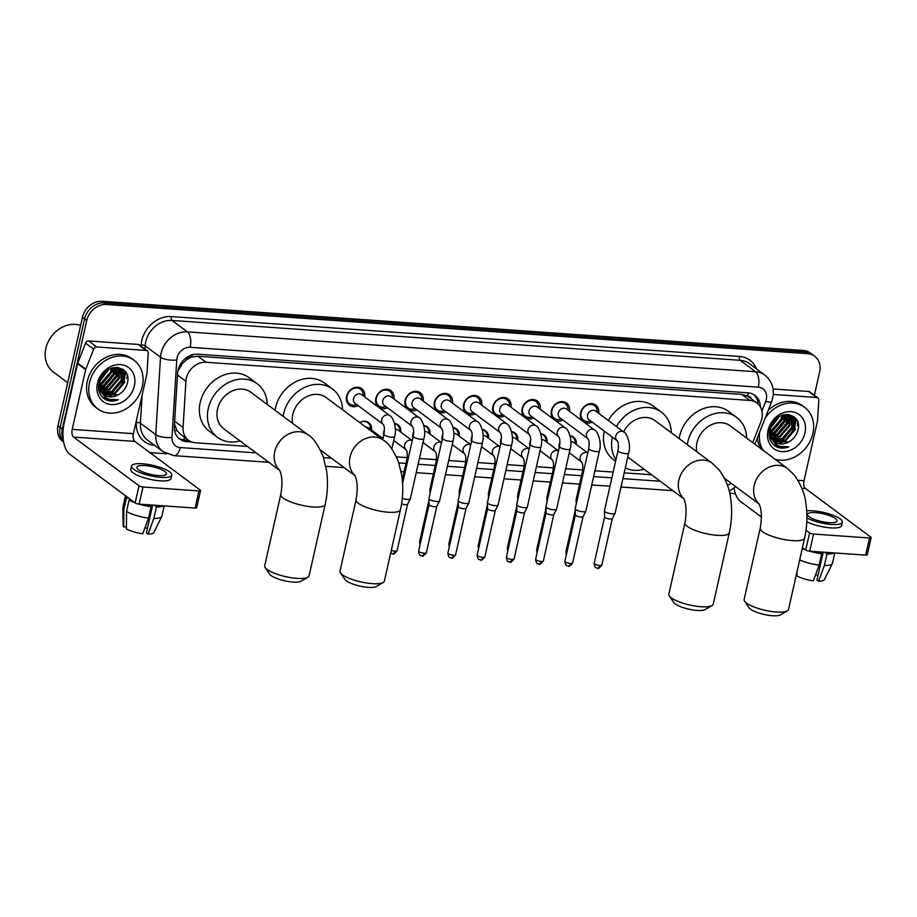 <?xml version="1.0" encoding="UTF-8"?>
<svg xmlns="http://www.w3.org/2000/svg" width="917" height="917" viewBox="0 0 917 917"><rect width="100%" height="100%" fill="white"/><g stroke="black" fill="none" stroke-linecap="round" stroke-linejoin="round"><path stroke-width="1.38" d="M394.264 440.859A9.709 8.081 -53.3 0 1 393.622 441.111M383.627 435.781A9.709 8.081 -53.3 0 1 383.719 431.896A9.709 8.081 -53.3 0 1 384.429 429.775M423.516 442.911A9.709 8.081 -53.3 0 1 422.875 443.163M412.879 437.833A9.709 8.081 -53.3 0 1 412.971 433.947A9.709 8.081 -53.3 0 1 413.682 431.827M452.769 444.963A9.709 8.081 -53.3 0 1 452.127 445.215M442.132 439.885A9.709 8.081 -53.3 0 1 442.223 435.999A9.709 8.081 -53.3 0 1 442.934 433.879M482.021 447.015A9.709 8.081 -53.3 0 1 481.379 447.267M471.384 441.937A9.709 8.081 -53.3 0 1 471.476 438.051A9.709 8.081 -53.3 0 1 472.186 435.93M511.273 449.066A9.709 8.081 -53.3 0 1 510.631 449.33M500.636 443.988A9.709 8.081 -53.3 0 1 500.728 440.103A9.709 8.081 -53.3 0 1 501.439 437.982M540.526 451.118A9.709 8.081 -53.3 0 1 539.884 451.382M529.888 446.04A9.709 8.081 -53.3 0 1 529.98 442.154A9.709 8.081 -53.3 0 1 530.691 440.034M569.778 453.17A9.709 8.081 -53.3 0 1 569.136 453.434M559.141 448.092A9.709 8.081 -53.3 0 1 559.232 444.206A9.709 8.081 -53.3 0 1 559.943 442.097M358.192 405.704A10.328 8.597 -53.3 0 1 349.434 405.245A10.328 8.597 -53.3 0 1 346.615 396.327A10.328 8.597 -53.3 0 1 361.768 388.682A10.328 8.597 -53.3 0 1 364.714 396.946M387.444 407.756A10.328 8.597 -53.3 0 1 378.687 407.297A10.328 8.597 -53.3 0 1 375.867 398.391A10.328 8.597 -53.3 0 1 391.02 390.734A10.328 8.597 -53.3 0 1 393.966 398.998M416.696 409.807A10.328 8.597 -53.3 0 1 407.939 409.349A10.328 8.597 -53.3 0 1 405.119 400.442A10.328 8.597 -53.3 0 1 420.273 392.785A10.328 8.597 -53.3 0 1 423.218 401.05M445.949 411.859A10.328 8.597 -53.3 0 1 437.191 411.401A10.328 8.597 -53.3 0 1 434.371 402.494A10.328 8.597 -53.3 0 1 449.525 394.837A10.328 8.597 -53.3 0 1 452.471 403.102M475.201 413.911A10.328 8.597 -53.3 0 1 466.444 413.452A10.328 8.597 -53.3 0 1 463.624 404.546A10.328 8.597 -53.3 0 1 478.777 396.901A10.328 8.597 -53.3 0 1 481.723 405.154M504.453 415.963A10.328 8.597 -53.3 0 1 495.696 415.504A10.328 8.597 -53.3 0 1 492.876 406.598A10.328 8.597 -53.3 0 1 508.029 398.952A10.328 8.597 -53.3 0 1 510.975 407.205M533.705 418.014A10.328 8.597 -53.3 0 1 524.948 417.556A10.328 8.597 -53.3 0 1 522.128 408.65A10.328 8.597 -53.3 0 1 537.282 401.004A10.328 8.597 -53.3 0 1 540.228 409.257M562.958 420.066A10.328 8.597 -53.3 0 1 554.2 419.608A10.328 8.597 -53.3 0 1 551.381 410.701A10.328 8.597 -53.3 0 1 566.534 403.056A10.328 8.597 -53.3 0 1 569.48 411.32M592.21 422.118A10.328 8.597 -53.3 0 1 583.453 421.671A10.328 8.597 -53.3 0 1 580.633 412.753A10.328 8.597 -53.3 0 1 595.786 405.108A10.328 8.597 -53.3 0 1 598.732 413.372M752.731 442.602L760.961 421.648A18.191 15.153 126.7 0 0 761.867 418.691A18.191 15.153 126.7 0 0 756.903 402.987A18.191 15.153 126.7 0 0 749.888 400.442L206.061 362.272A18.191 15.153 126.7 0 0 185.922 381.289L183.079 427.505A18.191 15.153 126.7 0 0 188.478 440.217A18.191 15.153 126.7 0 0 195.481 442.762L247.418 446.407M186.105 360.129A18.191 15.153 -53.3 0 1 192.031 357L191.756 356.988A6.064 5.055 126.7 0 0 186.105 360.129L182.437 363.545L177.841 371.19M751.355 398.849A6.064 5.055 126.7 0 0 747.527 395.984L747.252 395.972A18.191 15.153 -53.3 0 1 748.822 396.969L756.903 402.987M174.459 424.101L177.015 430.612L180.374 434.188L188.478 440.217M747.252 395.972L741.796 394.413L197.957 356.243L192.031 357M725.278 479.923A18.191 15.153 126.7 0 0 726.619 479.878M321.145 451.588L322.715 451.691M396.442 456.861L407.205 457.617M419.424 458.477L436.458 459.669M448.677 460.529L465.71 461.732M477.929 462.581L494.962 463.784M507.181 464.632L524.215 465.836M536.434 466.696L553.467 467.888M565.686 468.747L582.719 469.94M594.938 470.799L613.164 472.072M624.179 472.851L651.563 474.765M570.03 435.69A9.709 8.081 -53.3 0 1 573.469 437.019A9.709 8.081 -53.3 0 1 576.3 444.413M540.778 433.638A9.709 8.081 -53.3 0 1 544.217 434.967A9.709 8.081 -53.3 0 1 547.048 442.361M511.526 431.586A9.709 8.081 -53.3 0 1 514.964 432.916A9.709 8.081 -53.3 0 1 517.796 440.309M482.273 429.534A9.709 8.081 -53.3 0 1 485.712 430.864A9.709 8.081 -53.3 0 1 488.543 438.257M453.021 427.482A9.709 8.081 -53.3 0 1 456.46 428.812A9.709 8.081 -53.3 0 1 459.291 436.205M423.769 425.431A9.709 8.081 -53.3 0 1 427.219 426.76A9.709 8.081 -53.3 0 1 430.039 434.154M394.516 423.379A9.709 8.081 -53.3 0 1 397.967 424.709A9.709 8.081 -53.3 0 1 400.786 432.102M359.785 422.588A9.709 8.081 -53.3 0 1 368.714 422.657A9.709 8.081 -53.3 0 1 371.534 430.05M63.319 439.908A18.191 15.153 -53.3 0 1 62.299 429.041L86.76 320.514L84.605 318.91A18.191 15.153 -53.3 0 1 104.309 302.885L805.504 352.094A18.191 15.153 -53.3 0 1 812.519 354.638A18.191 15.153 -53.3 0 0 805.504 352.094L104.309 302.885A18.191 15.153 -53.3 0 0 84.605 318.91L60.144 427.437L84.605 318.91L82.45 317.305A18.191 15.153 -53.3 0 1 102.154 301.28L803.349 350.489A18.191 15.153 -53.3 0 1 810.364 353.034L814.663 356.243A18.191 15.153 -53.3 0 1 819.638 371.947L814.376 395.284M63.617 441.822A18.191 15.153 -53.3 0 1 60.144 427.437A18.191 15.153 -53.3 0 0 63.617 441.822M63.663 442.051L62.964 441.535A18.191 15.153 -53.3 0 1 57.989 425.832L82.45 317.305M760.365 406.884A18.191 15.153 126.7 0 0 754.92 395.365A18.191 15.153 126.7 0 0 747.917 392.82L197.728 354.214A18.191 15.153 126.7 0 0 177.6 373.23L174.322 426.382A18.191 15.153 126.7 0 0 179.721 439.094A18.191 15.153 126.7 0 0 186.736 441.639L191.779 441.994M753.808 394.619A18.191 15.153 -53.3 0 1 758.153 404.053M124.597 377.047A24.255 20.208 -53.3 0 1 113.078 393.874M111.266 395.021A24.255 20.208 -53.3 0 1 108.355 396.453M105.673 397.405A24.255 20.208 -53.3 0 1 103.667 397.886M795.177 424.113A24.255 20.208 -53.3 0 1 783.657 440.928M781.834 442.074A24.255 20.208 -53.3 0 1 778.934 443.519M776.252 444.47A24.255 20.208 -53.3 0 1 774.235 444.94M127.28 375.523A24.255 20.208 -53.3 0 1 126.798 378.446A24.255 20.208 -53.3 0 0 127.28 375.523M797.859 422.577A24.255 20.208 -53.3 0 1 797.377 425.499A24.255 20.208 -53.3 0 0 797.859 422.577M86.76 320.514A18.191 15.153 -53.3 0 1 106.464 304.49L807.659 353.698A18.191 15.153 -53.3 0 1 814.663 356.243M735.423 493.69L729.68 493.277M166.619 453.766L149.884 452.597M125.262 371.534A24.255 20.208 -53.3 0 1 124.93 375.397M795.841 418.599A24.255 20.208 -53.3 0 1 795.509 422.462M188.604 440.32L184.581 440.034A18.191 15.153 -53.3 0 1 178.689 438.234M773.283 394.448L816.738 397.497L808.668 391.479A3.038 2.522 -53.3 0 1 809.837 391.903L817.907 397.921A3.038 2.522 126.7 0 0 816.738 397.497M773.077 388.98L808.668 391.479M734.07 488.142A24.255 11.841 -86 0 0 740.306 501.29L761.419 517.016M871.15 537.649L867.287 554.785A3.038 0.791 -167.3 0 1 865.671 555.117L869.534 537.981A3.038 0.791 12.7 0 0 871.15 537.649A3.038 0.791 12.7 0 0 870.829 537.167L805.424 488.452A6.064 2.957 94 0 1 804.014 480.737L817.483 421.006A3.038 2.522 126.7 0 0 817.551 420.513L818.812 400.041A3.038 2.522 126.7 0 0 817.907 397.921M809.711 551.197A3.038 0.791 -167.3 0 1 805.722 550.005L809.585 532.869A3.038 0.791 12.7 0 0 813.562 534.061L809.711 551.197L865.671 555.117M802.467 547.575L805.722 550.005M813.562 534.061L869.534 537.981M809.585 532.869L806.02 530.209M828.979 522.644A15.165 3.955 12.7 0 0 837.038 520.971A15.165 3.955 12.7 0 0 830.355 515.95A15.165 3.955 12.7 0 0 815.511 512.626A15.165 3.955 12.7 0 0 807.453 514.299A15.165 3.955 12.7 0 0 814.136 519.32A15.165 3.955 12.7 0 0 828.979 522.644M823.237 552.137L816.967 579.968L818.617 581.195L824.394 565.491L826.974 554.063L825.885 553.249L826.091 552.343M817.953 575.589A12.127 3.164 12.7 0 0 815.649 574.569M812.875 551.415A17.583 4.585 12.7 0 0 820.6 552.882L821.689 553.696L819.122 565.113L813.345 580.828A15.772 4.115 12.7 0 1 796.988 575.956L797.011 571.761M820.807 551.965L820.6 552.882M806.8 521.762A20.621 5.376 12.7 0 0 830.619 527.883A20.621 5.376 12.7 0 0 841.588 525.601L842.356 522.174A20.621 5.376 12.7 0 0 833.266 515.343A20.621 5.376 12.7 0 0 813.092 510.826A20.621 5.376 12.7 0 0 806.696 510.884M806.903 517.99A20.621 5.376 12.7 0 0 831.398 524.455A20.621 5.376 12.7 0 0 842.356 522.174M802.26 548.469A20.014 5.215 12.7 0 0 805.435 549.787M809.619 551.186A20.014 5.215 12.7 0 0 821.689 553.696M799.681 559.897A20.014 5.215 12.7 0 0 819.122 565.113M825.885 553.249A17.583 4.585 12.7 0 0 830.859 552.676M826.974 554.063A20.014 5.215 12.7 0 0 834.115 552.905M824.394 565.491A20.014 5.215 12.7 0 0 832.395 563.474A20.014 5.215 12.7 0 0 832.498 563.164L834.802 552.951M818.617 581.195A15.772 4.115 12.7 0 0 824.406 579.613L832.395 563.474M765.214 417.992A30.33 25.263 -53.3 0 1 804.599 407.32A30.33 25.263 -53.3 0 1 812.886 433.489A30.33 25.263 -53.3 0 1 775.197 459.337M768.251 410.254A30.33 25.263 -53.3 0 1 802.444 405.715L804.599 407.32M776.596 446.9C780.424 448.573 784.505 448.528 788.849 446.797C780.035 448.275 774.097 444.963 771.059 436.859A15.165 12.632 -53.3 0 0 774.739 441.799A15.165 12.632 -53.3 0 0 788.631 441.925C793.228 439.438 796.277 435.735 797.779 430.795C803.922 410.587 773.146 409.016 769.523 429.385C768.022 437.443 770.383 443.278 776.596 446.9M804.966 432.939A21.229 17.675 -53.3 0 1 781.983 451.634A21.229 17.675 -53.3 0 1 768.01 430.337A21.229 17.675 -53.3 0 1 790.993 411.653A21.229 17.675 -53.3 0 1 804.966 432.939M773.295 440.504L784.883 440.435L794.718 428.869L791.371 416.387M769.248 436.618L772.274 439.954M773.581 440.802L785.56 440.939L795.394 429.362L792.024 416.868L781.765 415.241L781.261 418.84L771.426 430.417L770.051 430.956M772.24 439.163L782.19 438.429L792.024 426.863L789.892 415.561M772.492 439.518L782.866 438.934L792.701 427.368L790.282 415.745M771.369 437.592L779.507 436.423L789.342 424.858L788.23 414.977M771.564 438.017L780.172 436.928L790.007 425.362L788.666 415.103M786.522 415.149L785.972 420.422L774.108 434.566L770.658 435.758L776.814 434.417L786.648 422.852L786.362 414.679M770.819 436.251L777.478 434.922L787.313 423.356L786.855 414.725M769.008 433.73L769.604 433.672M770.188 433.592L774.12 432.423L783.955 420.846L784.241 414.725M770.28 434.177L774.796 432.916L784.631 421.35L784.803 414.679M770.039 431.678L772.103 430.91L781.937 419.344L782.419 415.057M770.589 427.437L778.579 416.788M770.349 428.445L779.484 416.272M772.79 422.37L774.349 420.307M791.715 416.627L786.946 414.335M773.719 421.029L770.337 428.514L771.059 436.859M789.606 415.241L788.838 414.507M789.984 415.435L788.872 414.518M769.42 429.844L771.724 438.83M774.51 441.616L788.631 441.925M763.185 450.396A30.33 25.263 -53.3 0 1 759.643 432.159M761.03 448.791A30.33 25.263 -53.3 0 1 757.327 438.062M794.443 426.68A27.292 22.73 -53.3 0 1 784.012 440.676M770.12 433.099L771.415 432.56L783.278 418.416L783.829 414.771M773.34 437.764L776.791 436.572L788.666 422.428L789.216 417.143M778.716 441.776L782.178 440.584L794.042 426.439L794.603 421.155M794.489 419.837L793.663 416.501M770.097 432.732L782.946 418.163L783.473 414.828M770.567 435.449L773.765 434.314L785.64 420.169L786.178 414.667M772.125 437.696L776.458 436.32L788.322 422.175L788.826 416.135M777.513 441.707L781.846 440.332L793.709 426.187L794.214 420.146M794.099 419.172L793.343 416.272M775.392 446.212L788.849 446.797M787.336 610.871L780.447 614.883A16.678 4.344 -167.3 0 1 772.435 615.72A16.678 4.344 -167.3 0 1 749.109 607.822L744.604 601.243A22.742 5.926 12.7 0 0 776.412 612.017A22.742 5.926 12.7 0 0 787.336 610.871A22.742 5.926 12.7 0 0 788.505 609.496L804.599 538.096A22.742 5.926 -167.3 0 1 792.506 540.617A22.742 5.926 -167.3 0 1 770.246 535.631A22.742 5.926 -167.3 0 1 760.227 528.1L744.134 599.5A22.742 5.926 12.7 0 0 744.604 601.243M759.138 503.995A22.742 18.948 126.7 0 1 754.187 485.402A22.742 18.948 126.7 0 1 778.808 465.377A22.742 18.948 126.7 0 1 787.565 468.553L730.345 425.935A22.742 18.948 126.7 0 0 696.954 442.785A22.742 18.948 126.7 0 0 696.714 451.691M687.246 444.63A33.356 27.785 -53.3 0 1 687.716 442.143A33.356 27.785 -53.3 0 1 736.683 417.43A33.356 27.785 -53.3 0 1 746.644 438.074M679.176 438.624A33.356 27.785 -53.3 0 1 679.646 436.125A33.356 27.785 -53.3 0 1 728.602 411.412L736.683 417.43M712.039 605.587L705.15 609.599A16.678 4.344 -167.3 0 1 697.138 610.435A16.678 4.344 -167.3 0 1 673.812 602.538L669.307 595.958A22.742 5.926 12.7 0 0 701.115 606.733A22.742 5.926 12.7 0 0 712.039 605.587A22.742 5.926 12.7 0 0 713.208 604.211L729.302 532.811A22.742 5.926 -167.3 0 1 717.209 535.333A22.742 5.926 -167.3 0 1 694.96 530.347A22.742 5.926 -167.3 0 1 684.93 522.816L668.837 594.216A22.742 5.926 12.7 0 0 669.307 595.958M683.853 498.71A22.742 18.948 126.7 0 1 678.889 480.118A22.742 18.948 126.7 0 1 703.522 460.093A22.742 18.948 126.7 0 1 712.28 463.268L655.047 420.651A22.742 18.948 126.7 0 0 623.629 431.918M616.419 426.543A33.356 27.785 -53.3 0 1 661.386 412.146A33.356 27.785 -53.3 0 1 671.347 432.79M608.338 420.525A33.356 27.785 -53.3 0 1 653.317 406.128L661.386 412.146M627.744 457.033A22.742 18.948 126.7 0 0 627.881 457.136L683.933 498.882M644.181 469.275A33.356 27.785 -53.3 0 1 625.291 467.922M615.949 459.715A33.356 27.785 -53.3 0 1 612.361 437.134M615.616 461.228L613.462 459.635A33.356 27.785 -53.3 0 1 604.28 431.116M383.191 582.513L376.302 586.525A16.678 4.344 -167.3 0 1 368.29 587.361A16.678 4.344 -167.3 0 1 344.964 579.464L340.459 572.884A22.742 5.926 12.7 0 0 372.279 583.648A22.742 5.926 12.7 0 0 383.191 582.513A22.742 5.926 12.7 0 0 384.361 581.137L400.454 509.737A22.742 5.926 -167.3 0 1 388.361 512.248A22.742 5.926 -167.3 0 1 366.112 507.261A22.742 5.926 -167.3 0 1 356.083 499.731L339.989 571.131A22.742 5.926 12.7 0 0 340.459 572.884M355.005 475.636A22.742 18.948 126.7 0 1 350.042 457.044A22.742 18.948 126.7 0 1 374.675 437.019A22.742 18.948 126.7 0 1 383.432 440.194L326.2 397.577A22.742 18.948 126.7 0 0 292.81 414.427A22.742 18.948 126.7 0 0 292.58 423.322M283.101 416.272A33.356 27.785 -53.3 0 1 283.571 413.773A33.356 27.785 -53.3 0 1 332.539 389.06A33.356 27.785 -53.3 0 1 342.5 409.716M275.031 410.254A33.356 27.785 -53.3 0 1 275.501 407.767A33.356 27.785 -53.3 0 1 324.469 383.042L332.539 389.06M307.894 577.229L301.005 581.24A16.678 4.344 -167.3 0 1 293.004 582.077A16.678 4.344 -167.3 0 1 269.678 574.18L265.173 567.6A22.742 5.926 12.7 0 0 296.982 578.363A22.742 5.926 12.7 0 0 307.894 577.229A22.742 5.926 12.7 0 0 309.075 575.853L325.157 504.453A22.742 5.926 -167.3 0 1 313.064 506.963A22.742 5.926 -167.3 0 1 290.815 501.977A22.742 5.926 -167.3 0 1 280.785 494.446L264.692 565.846A22.742 5.926 12.7 0 0 265.173 567.6M279.708 470.352A22.742 18.948 126.7 0 1 274.745 451.76A22.742 18.948 126.7 0 1 299.378 431.735A22.742 18.948 126.7 0 1 308.135 434.91L250.903 392.293A22.742 18.948 126.7 0 0 217.524 409.142A22.742 18.948 126.7 0 0 223.737 428.766L279.788 470.513M240.036 440.917A33.356 27.785 -53.3 0 1 217.398 437.283A33.356 27.785 -53.3 0 1 208.285 408.489A33.356 27.785 -53.3 0 1 257.241 383.776A33.356 27.785 -53.3 0 1 267.202 404.431M217.398 437.283L209.317 431.265A33.356 27.785 -53.3 0 1 200.204 402.483A33.356 27.785 -53.3 0 1 249.172 377.77L257.241 383.776M597.219 412.249L597.231 411.584A9.101 7.577 126.7 0 0 594.514 405.692A9.101 7.577 126.7 0 0 581.16 412.432A9.101 7.577 126.7 0 0 583.648 420.284A9.101 7.577 126.7 0 0 590.067 421.201L590.697 421.006M595.569 411.011A5.456 4.551 126.7 0 0 587.556 415.057A5.456 4.551 126.7 0 0 589.046 419.768L617.187 440.733A5.456 4.551 126.7 0 1 615.766 436.068A5.456 4.551 126.7 0 1 621.371 431.254A5.456 4.551 126.7 0 1 623.778 432.022L595.569 411.011M618.001 450.637A5.456 1.421 -167.3 0 0 625.44 453.617A5.456 1.421 -167.3 0 0 625.749 453.64A5.456 1.421 -167.3 0 0 628.649 453.032L615.078 513.233A5.456 1.421 -167.3 0 1 615.055 513.325A5.456 1.421 -167.3 0 1 612.178 513.841A5.456 1.421 -167.3 0 1 605.002 511.709A5.456 1.421 -167.3 0 1 604.429 510.929A5.456 1.421 -167.3 0 1 604.429 510.838L618.001 450.637C619.17 441.627 617.382 441.902 617.164 440.699L617.256 440.779M612.315 518.621A3.943 1.032 -167.3 0 1 612.292 518.678A3.943 1.032 -167.3 0 1 610.218 519.056A3.943 1.032 -167.3 0 1 605.037 517.509A3.943 1.032 -167.3 0 1 604.624 516.947A3.943 1.032 -167.3 0 1 604.624 516.879M567.967 410.197L567.978 409.532A9.101 7.577 126.7 0 0 565.262 403.64A9.101 7.577 126.7 0 0 551.908 410.38A9.101 7.577 126.7 0 0 554.395 418.232A9.101 7.577 126.7 0 0 560.814 419.138L561.445 418.943M594.525 429.97A5.456 4.551 126.7 0 0 592.118 429.19A5.456 4.551 126.7 0 0 586.513 434.016A5.456 4.551 126.7 0 0 587.935 438.67C588.129 439.851 589.918 439.575 588.748 448.585A5.456 1.421 -167.3 0 0 596.188 451.565A5.456 1.421 -167.3 0 0 596.497 451.588A5.456 1.421 -167.3 0 0 599.397 450.981C602.205 441.742 597.059 430.302 594.525 429.97L566.316 408.959A5.456 4.551 126.7 0 0 558.304 413.005A5.456 4.551 126.7 0 0 559.794 417.716L588.003 438.727M599.397 450.981L585.825 511.182A5.456 1.421 -167.3 0 1 585.803 511.273A5.456 1.421 -167.3 0 1 582.925 511.789A5.456 1.421 -167.3 0 1 575.75 509.646A5.456 1.421 -167.3 0 1 575.177 508.878A5.456 1.421 -167.3 0 1 575.177 508.786L588.748 448.585M583.063 516.558A3.943 1.032 -167.3 0 1 583.04 516.626A3.943 1.032 -167.3 0 1 580.965 517.005A3.943 1.032 -167.3 0 1 575.784 515.457A3.943 1.032 -167.3 0 1 575.372 514.895A3.943 1.032 -167.3 0 1 575.372 514.827L564.895 561.33C565.709 567.348 567.325 565.25 568.46 566.121A3.943 1.926 -86 0 0 570.489 563.496A3.943 1.032 -167.3 0 1 566.637 562.625A3.943 1.032 -167.3 0 1 564.895 561.33M538.715 408.145L538.726 407.48A9.101 7.577 126.7 0 0 536.009 401.589A9.101 7.577 126.7 0 0 522.656 408.329A9.101 7.577 126.7 0 0 525.143 416.18A9.101 7.577 126.7 0 0 531.562 417.086L532.192 416.891M565.273 427.918A5.456 4.551 126.7 0 0 562.866 427.139A5.456 4.551 126.7 0 0 557.261 431.964A5.456 4.551 126.7 0 0 558.682 436.618C558.877 437.799 560.665 437.524 559.496 446.533A5.456 1.421 -167.3 0 0 566.935 449.502A5.456 1.421 -167.3 0 0 567.245 449.536A5.456 1.421 -167.3 0 0 570.145 448.929C572.953 439.69 567.806 428.239 565.273 427.918L537.064 406.907A5.456 4.551 126.7 0 0 529.052 410.954A5.456 4.551 126.7 0 0 530.542 415.665L558.751 436.675M570.145 448.929L556.573 509.13A5.456 1.421 -167.3 0 1 556.55 509.222A5.456 1.421 -167.3 0 1 553.673 509.737A5.456 1.421 -167.3 0 1 546.498 507.594A5.456 1.421 -167.3 0 1 545.924 506.826A5.456 1.421 -167.3 0 1 545.924 506.734L559.496 446.533M553.811 514.506A3.943 1.032 -167.3 0 1 553.788 514.575A3.943 1.032 -167.3 0 1 551.713 514.941A3.943 1.032 -167.3 0 1 546.532 513.405A3.943 1.032 -167.3 0 1 546.119 512.844A3.943 1.032 -167.3 0 1 546.119 512.775M509.462 406.082L509.474 405.429A9.101 7.577 126.7 0 0 506.757 399.525A9.101 7.577 126.7 0 0 493.403 406.265A9.101 7.577 126.7 0 0 495.891 414.129A9.101 7.577 126.7 0 0 502.321 415.034L502.94 414.839M507.812 404.856A5.456 4.551 126.7 0 0 499.799 408.902A5.456 4.551 126.7 0 0 501.29 413.613L529.43 434.566A5.456 4.551 126.7 0 1 528.009 429.913A5.456 4.551 126.7 0 1 533.614 425.087A5.456 4.551 126.7 0 1 536.021 425.866L507.812 404.856M530.244 444.47A5.456 1.421 -167.3 0 0 537.694 447.45A5.456 1.421 -167.3 0 0 537.992 447.485A5.456 1.421 -167.3 0 0 540.892 446.877L527.332 507.078A5.456 1.421 -167.3 0 1 527.298 507.17A5.456 1.421 -167.3 0 1 524.421 507.686A5.456 1.421 -167.3 0 1 517.245 505.542A5.456 1.421 -167.3 0 1 516.672 504.774A5.456 1.421 -167.3 0 1 516.672 504.682L530.244 444.47C531.413 435.472 529.625 435.747 529.407 434.543L529.499 434.624M524.558 512.454A3.943 1.032 -167.3 0 1 524.535 512.523A3.943 1.032 -167.3 0 1 522.461 512.89A3.943 1.032 -167.3 0 1 517.28 511.354A3.943 1.032 -167.3 0 1 516.867 510.792A3.943 1.032 -167.3 0 1 516.867 510.723M480.21 404.03L480.221 403.377A9.101 7.577 126.7 0 0 477.505 397.474A9.101 7.577 126.7 0 0 464.151 404.214A9.101 7.577 126.7 0 0 466.638 412.065A9.101 7.577 126.7 0 0 473.069 412.982L473.688 412.788M478.559 402.804A5.456 4.551 126.7 0 0 470.547 406.85A5.456 4.551 126.7 0 0 472.037 411.561L500.178 432.515A5.456 4.551 126.7 0 1 498.756 427.861A5.456 4.551 126.7 0 1 504.361 423.035A5.456 4.551 126.7 0 1 506.769 423.814L478.559 402.804M500.991 442.418A5.456 1.421 -167.3 0 0 508.442 445.398A5.456 1.421 -167.3 0 0 508.74 445.421A5.456 1.421 -167.3 0 0 511.64 444.825L498.08 505.026A5.456 1.421 -167.3 0 1 498.046 505.118A5.456 1.421 -167.3 0 1 495.169 505.634A5.456 1.421 -167.3 0 1 487.993 503.49A5.456 1.421 -167.3 0 1 487.42 502.722A5.456 1.421 -167.3 0 1 487.42 502.631L500.991 442.418C502.161 433.42 500.373 433.695 500.166 432.492L500.246 432.572M480.153 559.748A3.943 1.926 -86 0 0 480.703 559.966A3.943 1.926 -86 0 0 482.732 557.341A3.943 1.032 -167.3 0 0 484.829 556.906L495.306 510.437A3.943 1.032 -167.3 0 1 495.283 510.471A3.943 1.032 -167.3 0 1 493.208 510.838A3.943 1.032 -167.3 0 1 488.027 509.302A3.943 1.032 -167.3 0 1 487.615 508.74A3.943 1.032 -167.3 0 1 487.615 508.671M450.958 401.978L450.969 401.325A9.101 7.577 126.7 0 0 448.253 395.422A9.101 7.577 126.7 0 0 434.899 402.162A9.101 7.577 126.7 0 0 437.386 410.014A9.101 7.577 126.7 0 0 443.817 410.931L444.436 410.736M449.307 400.752A5.456 4.551 126.7 0 0 441.295 404.798A5.456 4.551 126.7 0 0 442.785 409.509L470.925 430.463A5.456 4.551 126.7 0 1 469.504 425.797A5.456 4.551 126.7 0 1 475.109 420.983A5.456 4.551 126.7 0 1 477.516 421.763L449.307 400.752M471.739 440.366A5.456 1.421 -167.3 0 0 479.19 443.347A5.456 1.421 -167.3 0 0 479.488 443.37A5.456 1.421 -167.3 0 0 482.388 442.773L468.828 502.975A5.456 1.421 -167.3 0 1 468.793 503.066A5.456 1.421 -167.3 0 1 465.916 503.582A5.456 1.421 -167.3 0 1 458.741 501.439A5.456 1.421 -167.3 0 1 458.168 500.671A5.456 1.421 -167.3 0 1 458.168 500.579L471.739 440.366C472.908 431.368 471.12 431.632 470.914 430.44L470.994 430.509M453.479 555.278A3.943 1.032 -167.3 0 0 455.577 554.842L466.054 508.385A3.943 1.032 -167.3 0 1 466.031 508.419A3.943 1.032 -167.3 0 1 463.956 508.786A3.943 1.032 -167.3 0 1 458.775 507.239A3.943 1.032 -167.3 0 1 458.362 506.688A3.943 1.032 -167.3 0 1 458.362 506.62L447.886 553.111C448.7 559.129 450.316 557.043 451.462 557.914A3.943 1.926 -86 0 0 453.479 555.278A3.943 1.032 -167.3 0 1 449.628 554.418A3.943 1.032 -167.3 0 1 447.886 553.111M421.705 399.927L421.717 399.273A9.101 7.577 126.7 0 0 419 393.37A9.101 7.577 126.7 0 0 405.646 400.11A9.101 7.577 126.7 0 0 408.134 407.962A9.101 7.577 126.7 0 0 414.564 408.879L415.183 408.684M448.264 419.711A5.456 4.551 126.7 0 0 445.857 418.931A5.456 4.551 126.7 0 0 440.252 423.746A5.456 4.551 126.7 0 0 441.673 428.411C441.868 429.58 443.656 429.316 442.487 438.315A5.456 1.421 -167.3 0 0 449.938 441.295A5.456 1.421 -167.3 0 0 450.236 441.318A5.456 1.421 -167.3 0 0 453.136 440.722C455.944 431.483 450.797 420.032 448.264 419.711L420.055 398.7A5.456 4.551 126.7 0 0 412.042 402.735A5.456 4.551 126.7 0 0 413.533 407.446L441.742 428.457M453.136 440.722L439.575 500.923A5.456 1.421 -167.3 0 1 439.541 501.014A5.456 1.421 -167.3 0 1 436.664 501.519A5.456 1.421 -167.3 0 1 429.488 499.387A5.456 1.421 -167.3 0 1 428.915 498.619A5.456 1.421 -167.3 0 1 428.927 498.516L442.487 438.315M436.801 506.299A3.943 1.032 -167.3 0 1 436.779 506.367A3.943 1.032 -167.3 0 1 434.704 506.734A3.943 1.032 -167.3 0 1 429.523 505.187A3.943 1.032 -167.3 0 1 429.11 504.637A3.943 1.032 -167.3 0 1 429.11 504.568L418.633 551.06C419.447 557.077 421.063 554.991 422.21 555.862A3.943 1.926 -86 0 0 424.227 553.226A3.943 1.032 -167.3 0 1 420.376 552.366A3.943 1.032 -167.3 0 1 418.633 551.06M392.453 397.875L392.465 397.221A9.101 7.577 126.7 0 0 389.748 391.318A9.101 7.577 126.7 0 0 376.394 398.058A9.101 7.577 126.7 0 0 378.881 405.91A9.101 7.577 126.7 0 0 385.312 406.827L385.942 406.632M419.012 417.648A5.456 4.551 126.7 0 0 416.616 416.88A5.456 4.551 126.7 0 0 410.999 421.694A5.456 4.551 126.7 0 0 412.421 426.359C412.616 427.528 414.404 427.265 413.235 436.263A5.456 1.421 -167.3 0 0 420.685 439.243A5.456 1.421 -167.3 0 0 420.983 439.266A5.456 1.421 -167.3 0 0 423.883 438.658C426.692 429.42 421.545 417.98 419.012 417.648L390.802 396.648A5.456 4.551 126.7 0 0 382.79 400.683A5.456 4.551 126.7 0 0 384.28 405.394L412.49 426.405M423.883 438.658L410.323 498.871A5.456 1.421 -167.3 0 1 410.289 498.963A5.456 1.421 -167.3 0 1 407.412 499.467A5.456 1.421 -167.3 0 1 402.288 498.355M407.549 504.247A3.943 1.032 -167.3 0 1 407.526 504.316A3.943 1.032 -167.3 0 1 405.452 504.682A3.943 1.032 -167.3 0 1 401.589 503.811M363.201 395.823L363.212 395.158A9.101 7.577 126.7 0 0 360.496 389.267A9.101 7.577 126.7 0 0 347.142 396.006A9.101 7.577 126.7 0 0 349.629 403.858A9.101 7.577 126.7 0 0 356.06 404.775L356.69 404.58M361.55 394.585A5.456 4.551 126.7 0 0 353.538 398.631A5.456 4.551 126.7 0 0 355.028 403.342L383.168 424.307A5.456 4.551 126.7 0 1 381.747 419.642A5.456 4.551 126.7 0 1 387.364 414.828A5.456 4.551 126.7 0 1 389.759 415.596L361.55 394.585M575.28 443.668L575.291 443.003A9.101 7.577 126.7 0 0 572.575 437.111A9.101 7.577 126.7 0 0 570.11 435.988M587.763 452.952L573.629 442.43A5.456 4.551 126.7 0 0 570.855 441.673M576.999 500.693A5.456 1.421 -167.3 0 1 576.701 500.499A5.456 1.421 -167.3 0 1 576.128 499.719A5.456 1.421 -167.3 0 1 576.128 499.627L582.387 471.865C583.556 462.867 581.768 463.131 581.561 461.939L581.642 462.008M558.992 446.04A9.101 7.577 126.7 0 0 559.21 447.805M546.028 441.616L546.039 440.951A9.101 7.577 126.7 0 0 543.322 435.059A9.101 7.577 126.7 0 0 540.858 433.936M558.51 450.9L544.377 440.378A5.456 4.551 126.7 0 0 541.603 439.621M547.747 498.642A5.456 1.421 -167.3 0 1 547.449 498.435A5.456 1.421 -167.3 0 1 546.876 497.667A5.456 1.421 -167.3 0 1 546.876 497.576L553.134 469.813C554.304 460.815 552.515 461.079 552.309 459.887L552.389 459.956M529.739 443.988A9.101 7.577 126.7 0 0 529.957 445.754M516.775 439.552L516.787 438.899A9.101 7.577 126.7 0 0 514.07 432.996A9.101 7.577 126.7 0 0 511.606 431.884M529.258 448.849L515.125 438.326A5.456 4.551 126.7 0 0 512.351 437.569M518.495 496.59A5.456 1.421 -167.3 0 1 518.197 496.384A5.456 1.421 -167.3 0 1 517.624 495.616A5.456 1.421 -167.3 0 1 517.624 495.524L523.882 467.762C525.051 458.764 523.263 459.027 523.057 457.835L523.137 457.904M500.487 441.937A9.101 7.577 126.7 0 0 500.705 443.702M487.523 437.501L487.535 436.847A9.101 7.577 126.7 0 0 484.818 430.944A9.101 7.577 126.7 0 0 482.353 429.832M481.517 446.636L493.816 455.806A5.456 4.551 126.7 0 1 492.395 451.141A5.456 4.551 126.7 0 1 498.011 446.327A5.456 4.551 126.7 0 1 499.994 446.831L485.872 436.274A5.456 4.551 126.7 0 0 483.099 435.518M489.242 494.538A5.456 1.421 -167.3 0 1 488.944 494.332A5.456 1.421 -167.3 0 1 488.371 493.564A5.456 1.421 -167.3 0 1 488.371 493.472L494.63 465.71C495.799 456.712 494.011 456.975 493.805 455.783L493.885 455.852M471.235 439.885A9.101 7.577 126.7 0 0 471.453 441.65M458.271 435.449L458.282 434.796A9.101 7.577 126.7 0 0 455.566 428.892A9.101 7.577 126.7 0 0 453.101 427.769M470.753 444.745L456.62 434.222A5.456 4.551 126.7 0 0 453.846 433.454M460.002 492.486A5.456 1.421 -167.3 0 1 459.692 492.28A5.456 1.421 -167.3 0 1 459.119 491.512A5.456 1.421 -167.3 0 1 459.13 491.42L465.377 463.658C466.547 454.66 464.759 454.924 464.552 453.732L464.632 453.8M441.983 437.833A9.101 7.577 126.7 0 0 442.2 439.598M429.018 433.397L429.03 432.744A9.101 7.577 126.7 0 0 426.313 426.841A9.101 7.577 126.7 0 0 423.849 425.717M441.501 442.693L427.368 432.171A5.456 4.551 126.7 0 0 424.594 431.403M430.749 490.435A5.456 1.421 -167.3 0 1 430.451 490.228A5.456 1.421 -167.3 0 1 429.867 489.46A5.456 1.421 -167.3 0 1 429.878 489.369L436.125 461.606C437.294 452.597 435.506 452.872 435.3 451.668L435.38 451.749M412.73 435.781A9.101 7.577 126.7 0 0 412.948 437.547M399.778 431.345L399.778 430.692A9.101 7.577 126.7 0 0 397.061 424.789A9.101 7.577 126.7 0 0 394.597 423.665M412.249 440.641L398.116 430.119A5.456 4.551 126.7 0 0 395.342 429.351M383.478 433.73A9.101 7.577 126.7 0 0 383.696 435.495M370.525 429.294L370.525 428.629A9.101 7.577 126.7 0 0 367.809 422.737A9.101 7.577 126.7 0 0 361.607 421.751M380.647 438.12A5.456 4.551 126.7 0 1 381.002 438.108A5.456 4.551 126.7 0 1 382.997 438.624L368.863 428.056A5.456 4.551 126.7 0 0 366.112 427.299M96.789 346.97A3.038 2.522 126.7 0 0 93.66 349.148L85.797 369.161A3.038 2.522 126.7 0 0 85.648 369.654L77.578 363.636A3.038 2.522 -53.3 0 1 77.727 363.143L85.59 343.13A3.038 2.522 -53.3 0 1 88.72 340.952L96.789 346.97L146.17 350.432L138.089 344.425A3.038 2.522 -53.3 0 1 139.258 344.849L147.328 350.856A3.038 2.522 126.7 0 0 146.17 350.432M88.72 340.952L138.089 344.425M77.578 363.636L64.11 423.367A24.255 11.841 -86 0 0 69.738 454.224L135.143 502.94L139.006 485.804L73.589 437.1A6.064 2.957 94 0 1 72.191 429.374L85.648 369.654M200.571 490.584L196.708 507.72A3.038 0.791 -167.3 0 1 195.103 508.064L198.955 490.927A3.038 0.791 12.7 0 0 200.571 490.584A3.038 0.791 12.7 0 0 200.25 490.102L134.845 441.398A6.064 2.957 94 0 1 133.435 433.672L146.903 373.953A3.038 2.522 126.7 0 0 146.972 373.448L148.233 352.976A3.038 2.522 126.7 0 0 147.328 350.856M139.006 485.804A3.038 0.791 12.7 0 0 142.995 486.996L139.132 504.132L195.103 508.064M139.132 504.132A3.038 0.791 -167.3 0 1 135.143 502.94M142.995 486.996L198.955 490.927M158.4 475.591A15.165 3.955 12.7 0 0 166.458 473.906A15.165 3.955 12.7 0 0 159.776 468.885A15.165 3.955 12.7 0 0 144.932 465.561A15.165 3.955 12.7 0 0 136.874 467.246A15.165 3.955 12.7 0 0 143.556 472.266A15.165 3.955 12.7 0 0 158.4 475.591M152.658 505.084L146.388 532.903L148.05 534.141L153.815 518.426L156.394 507.009L155.305 506.195L155.512 505.278M147.373 528.536A12.127 3.164 12.7 0 0 145.069 527.504M128.174 497.748A17.583 4.585 12.7 0 0 128.54 498.218L126.408 498.069L123.829 509.497L123.715 526.897L126.42 527.08M126.523 511.503A20.014 5.215 12.7 0 0 148.543 518.059L142.765 533.774A15.772 4.115 12.7 0 1 126.408 528.891L126.523 511.503L129.091 500.074L131.269 500.063M131.234 500.223A17.583 4.585 12.7 0 0 132.163 500.728M142.295 504.35A17.583 4.585 12.7 0 0 150.021 505.817L151.11 506.631L148.543 518.059M150.228 504.912L150.021 505.817M131.555 466.042L130.776 469.47A20.621 5.376 12.7 0 0 139.865 476.301A20.621 5.376 12.7 0 0 160.051 480.817A20.621 5.376 12.7 0 0 171.009 478.536L171.777 475.109A20.621 5.376 12.7 0 0 162.687 468.278A20.621 5.376 12.7 0 0 142.513 463.761A20.621 5.376 12.7 0 0 131.555 466.042A20.621 5.376 12.7 0 0 140.645 472.874A20.621 5.376 12.7 0 0 160.819 477.39A20.621 5.376 12.7 0 0 171.777 475.109M125.48 495.753A20.014 5.215 12.7 0 0 125.446 495.879A20.014 5.215 12.7 0 0 126.408 498.069M129.091 500.074A20.014 5.215 12.7 0 0 134.856 502.734M139.04 504.121A20.014 5.215 12.7 0 0 151.11 506.631M125.446 495.879L122.878 507.307A20.014 5.215 12.7 0 0 122.844 507.628A20.014 5.215 12.7 0 0 123.829 509.497M122.844 507.628L123.13 525.636A15.772 4.115 12.7 0 0 123.715 526.897M155.305 506.195A17.583 4.585 12.7 0 0 160.28 505.611M156.394 507.009A20.014 5.215 12.7 0 0 163.535 505.84M153.815 518.426A20.014 5.215 12.7 0 0 161.816 516.42A20.014 5.215 12.7 0 0 161.919 516.099L164.223 505.897M148.05 534.141A15.772 4.115 12.7 0 0 153.827 532.548L161.816 516.42M67.709 382.71L53.312 371.993A27.292 22.73 -53.3 0 1 45.85 348.426A27.292 22.73 -53.3 0 1 80.616 325.432M89.511 382.721A30.33 25.263 -53.3 0 1 134.02 360.255A30.33 25.263 -53.3 0 1 142.307 386.435A30.33 25.263 -53.3 0 1 97.798 408.902A30.33 25.263 -53.3 0 1 89.511 382.721M97.798 408.902L95.643 407.297A30.33 25.263 -53.3 0 1 87.356 381.117A30.33 25.263 -53.3 0 1 131.865 358.65L134.02 360.255M106.017 399.846C109.845 401.508 113.926 401.474 118.27 399.732C109.455 401.222 103.518 397.909 100.48 389.794A15.165 12.632 -53.3 0 0 104.16 394.734A15.165 12.632 -53.3 0 0 118.052 394.86C122.649 392.384 125.698 388.67 127.199 383.73C133.343 363.522 102.566 361.951 98.944 382.332C97.443 390.378 99.804 396.213 106.017 399.846M134.386 385.874A21.229 17.675 -53.3 0 1 111.404 404.569A21.229 17.675 -53.3 0 1 97.431 383.283A21.229 17.675 -53.3 0 1 120.414 364.588A21.229 17.675 -53.3 0 1 134.386 385.874M102.715 393.439L114.304 393.382L124.139 381.804L120.792 369.322M98.669 389.553L101.672 392.877M103.013 393.737L114.98 393.874L124.815 382.309L121.457 369.815L111.186 368.187L110.682 371.786L100.847 383.352L99.483 383.891M101.661 392.109L111.61 391.376L121.457 379.798L119.313 368.496M101.913 392.453L112.287 391.868L122.121 380.303L119.703 368.68M100.79 390.539L108.928 389.37L118.763 377.793L117.651 367.923M100.985 390.951L109.593 389.863L119.428 378.297L118.087 368.038M115.955 368.084L115.393 373.357L103.529 387.513L100.079 388.693L106.234 387.364L116.069 375.798L115.783 367.614M100.251 389.186L106.899 387.868L116.746 376.291L116.276 367.66M98.428 386.665L99.025 386.607M99.609 386.538L103.541 385.358L113.376 373.792L113.662 367.66M99.701 387.112L104.217 385.862L114.052 374.285L114.224 367.614M99.472 384.613L101.523 383.856L111.358 372.279L111.84 368.004M100.01 380.372L108.011 369.723M99.77 381.392L108.905 369.207M102.211 375.305L103.77 373.253M120.459 369.07L116.367 367.281M103.14 373.976L99.758 381.461L100.48 389.794M119.027 368.175L118.259 367.453M119.405 368.382L118.442 367.557M98.841 382.779L101.145 391.765M103.93 394.562L118.052 394.86M123.864 379.615A27.292 22.73 -53.3 0 1 113.433 393.622M99.552 386.034L100.836 385.507L112.699 371.362L113.249 367.717M102.761 390.699L106.212 389.519L118.087 375.362L118.637 370.09M108.149 394.711L111.599 393.519L123.463 379.374L124.024 374.102M123.91 372.783L123.084 369.448M99.517 385.667L112.367 371.11L112.894 367.774M99.987 388.384L103.185 387.261L115.061 373.116L115.599 367.602M101.546 390.642L105.879 389.267L117.743 375.11L118.247 369.081M106.934 394.642L111.266 393.267L123.13 379.122L123.635 373.081M123.52 372.119L122.763 369.219M104.813 399.159L118.27 399.732M180.821 363.602A18.191 6.213 3.5 0 0 182.437 363.545M747.527 395.984A18.191 8.883 -86 0 0 748.089 392.831M183.664 439.942A18.191 8.883 -86 0 0 184.569 437.306M174.585 430.612A18.191 6.213 3.5 0 0 177.015 430.612M191.756 356.988A18.191 8.883 -86 0 0 192.169 354.845M741.796 394.413L749.888 400.442M174.643 421.224L183.079 427.505M177.485 375.007L185.922 381.289M197.957 356.243L206.061 362.272M102.154 301.28L106.464 304.49M803.349 350.489L807.659 353.698M57.989 425.832L62.299 429.041M761.924 410.896L765.695 401.314A12.127 10.098 126.7 0 0 766.303 399.331A12.127 10.098 126.7 0 0 758.313 387.169L190.174 347.302A12.127 10.098 126.7 0 0 177.038 357.985A12.127 10.098 126.7 0 0 176.752 359.98L171.972 437.398A12.127 10.098 126.7 0 0 180.248 447.565L256.118 452.883M171.972 437.398A12.127 4.138 3.5 0 1 155.741 434.635L140.404 423.207A24.255 20.208 126.7 0 0 147.603 440.16L162.951 451.588A24.255 20.208 -53.3 0 1 155.741 434.635L160.521 357.217A24.255 20.208 -53.3 0 1 161.094 353.228A24.255 20.208 -53.3 0 1 187.366 331.862L755.505 371.74A24.255 20.208 -53.3 0 1 764.847 375.133L749.498 363.705A24.255 20.208 126.7 0 0 740.157 360.312L172.018 320.434A24.255 20.208 126.7 0 0 145.746 341.8A24.255 20.208 126.7 0 0 145.173 345.801L144.966 349.102M141.046 346.179L141.115 345.101A27.292 22.73 -53.3 0 1 171.319 316.583L739.457 356.449A3.038 1.479 -86 0 0 740.157 360.312L755.505 371.74A12.127 5.926 94 0 1 758.313 387.169M141.115 345.101A3.038 1.032 -176.5 0 1 145.173 345.801L160.521 357.217A12.127 4.138 3.5 0 0 176.752 359.98M739.457 356.449A27.292 22.73 -53.3 0 1 756.514 368.921M154.606 445.375A27.292 22.73 -53.3 0 1 136.346 422.519L136.495 420.135M190.174 347.302A12.127 5.926 94 0 0 187.366 331.862L172.018 320.434A3.038 1.479 -86 0 1 171.319 316.583M142.135 395.089L140.404 423.207A3.038 1.032 -176.5 0 0 136.346 422.519M323.541 457.617L331.415 458.168M398.826 462.902L406.013 463.406M418.118 464.254L435.254 465.458M447.37 466.306L464.506 467.51M476.622 468.358L493.759 469.561M505.875 470.421L523.011 471.613M535.127 472.473L552.263 473.676M564.379 474.525L581.516 475.728M593.631 476.576L611.868 477.849M622.884 478.628L660.263 481.253M727.41 485.185A12.127 10.098 126.7 0 0 731.158 483.259M180.248 447.565A12.127 5.926 94 0 1 174.012 455.657L268.761 462.306M765.695 401.314A12.127 2.086 21.4 0 0 771.598 401.738L754.909 444.229M184.581 440.034L186.736 441.639M801.859 488.199L805.424 488.452M797.996 480.313L804.014 480.737M795.211 425.236A24.255 20.208 -53.3 0 1 784.883 440.435M782.751 441.891A24.255 20.208 -53.3 0 1 779.45 443.61M776.527 444.665A24.255 20.208 -53.3 0 1 774.682 445.112M796.116 418.954A24.255 20.208 -53.3 0 1 795.681 423.23M597.15 567.955A3.943 1.926 -86 0 0 597.712 568.173C597.85 569.216 599.225 568.196 601.839 565.113A3.943 1.032 -167.3 0 1 599.741 565.548A3.943 1.032 -167.3 0 1 595.89 564.689A3.943 1.032 -167.3 0 1 594.147 563.382L604.612 516.913M594.147 563.382C594.961 569.4 596.566 567.314 597.712 568.173A3.943 1.926 -86 0 0 599.741 565.548M567.898 565.904A3.943 1.926 -86 0 0 568.46 566.121C568.597 567.164 569.973 566.144 572.586 563.061A3.943 1.032 -167.3 0 1 570.489 563.496M538.657 563.852A3.943 1.926 -86 0 0 539.207 564.07C539.345 565.113 540.721 564.093 543.334 561.009A3.943 1.032 -167.3 0 1 541.236 561.445A3.943 1.032 -167.3 0 1 537.385 560.574A3.943 1.032 -167.3 0 1 535.643 559.267L546.108 512.809L545.924 506.826M535.643 559.267C536.456 565.296 538.073 563.198 539.207 564.07A3.943 1.926 -86 0 0 541.236 561.445M509.405 561.8A3.943 1.926 -86 0 0 509.955 562.018C510.093 563.061 511.468 562.041 514.082 558.957A3.943 1.032 -167.3 0 1 511.984 559.393A3.943 1.032 -167.3 0 1 508.133 558.522A3.943 1.032 -167.3 0 1 506.39 557.215L516.867 510.758L516.672 504.774M506.39 557.215C507.204 563.244 508.82 561.147 509.955 562.018A3.943 1.926 -86 0 0 511.984 559.393M482.732 557.341A3.943 1.032 -167.3 0 1 478.88 556.47A3.943 1.032 -167.3 0 1 477.138 555.163L487.615 508.706M450.9 557.696A3.943 1.926 -86 0 0 451.462 557.914C451.588 558.957 452.964 557.926 455.577 554.842M421.648 555.645A3.943 1.926 -86 0 0 422.21 555.862C422.336 556.894 423.711 555.874 426.325 552.791A3.943 1.032 -167.3 0 1 424.227 553.226M392.396 553.593A3.943 1.926 -86 0 0 392.957 553.811C393.084 554.842 394.459 553.822 397.072 550.739A3.943 1.032 -167.3 0 1 394.975 551.174A3.943 1.032 -167.3 0 1 391.295 550.383M390.722 552.917L392.957 553.811A3.943 1.926 -86 0 0 394.975 551.174M389.759 415.596C392.293 415.928 397.439 427.368 394.631 436.607A5.456 1.421 -167.3 0 1 391.731 437.214A5.456 1.421 -167.3 0 1 391.433 437.191A5.456 1.421 -167.3 0 1 383.982 434.211C385.151 425.213 383.363 425.477 383.157 424.284L383.237 424.353M587.751 452.987A5.456 4.551 126.7 0 0 585.768 452.482A5.456 4.551 126.7 0 0 580.152 457.296A5.456 4.551 126.7 0 0 581.573 461.962L569.274 452.803M583.258 472.931A5.456 1.421 -167.3 0 1 582.387 471.865M566.752 553.1A3.943 1.032 -167.3 0 1 565.846 552.172L575.223 510.551M558.499 450.935A5.456 4.551 126.7 0 0 556.516 450.43A5.456 4.551 126.7 0 0 550.899 455.245A5.456 4.551 126.7 0 0 552.321 459.91L540.021 450.751M554.006 470.88A5.456 1.421 -167.3 0 1 553.134 469.813M537.5 551.048A3.943 1.032 -167.3 0 1 536.594 550.12L545.97 508.499M529.247 448.883A5.456 4.551 126.7 0 0 527.264 448.379A5.456 4.551 126.7 0 0 521.647 453.193A5.456 4.551 126.7 0 0 523.068 457.847L510.769 448.688M524.753 468.828A5.456 1.421 -167.3 0 1 523.882 467.762M508.247 548.996A3.943 1.032 -167.3 0 1 507.342 548.068L516.718 506.448M495.501 466.776A5.456 1.421 -167.3 0 1 494.63 465.71M478.995 546.933A3.943 1.032 -167.3 0 1 478.089 546.005L487.466 504.384M470.742 444.779A5.456 4.551 126.7 0 0 468.759 444.275A5.456 4.551 126.7 0 0 463.142 449.089A5.456 4.551 126.7 0 0 464.564 453.743L452.264 444.585M466.249 464.724A5.456 1.421 -167.3 0 1 465.377 463.658M449.743 544.881A3.943 1.032 -167.3 0 1 448.837 543.953L458.213 502.333M441.49 442.728A5.456 4.551 126.7 0 0 439.507 442.223A5.456 4.551 126.7 0 0 433.89 447.038A5.456 4.551 126.7 0 0 435.311 451.691L423.012 442.533M436.996 462.672A5.456 1.421 -167.3 0 1 436.125 461.606M420.49 542.83A3.943 1.032 -167.3 0 1 419.585 541.901L428.961 500.281M412.237 440.676A5.456 4.551 126.7 0 0 410.254 440.16A5.456 4.551 126.7 0 0 404.638 444.986A5.456 4.551 126.7 0 0 406.059 449.639L406.128 449.697M407.744 460.621A5.456 1.421 -167.3 0 1 406.873 459.555L402.322 479.74M73.589 437.1L134.845 441.398M72.191 429.374L133.435 433.672M77.727 363.143L85.797 369.161M93.66 349.148L85.59 343.13M124.632 378.171A24.255 20.208 -53.3 0 1 114.304 393.382M112.172 394.837A24.255 20.208 -53.3 0 1 108.882 396.557M105.948 397.6A24.255 20.208 -53.3 0 1 104.102 398.047M125.537 371.889A24.255 20.208 -53.3 0 1 125.102 376.165M771.598 401.738L772.744 397.989C774.567 388.625 771.942 381.002 764.847 375.133M162.951 451.588L174.012 455.657M325.833 466.306L344.058 467.59M401.13 471.59L404.11 471.797M416.226 472.656L433.363 473.86M445.479 474.708L462.615 475.912M474.731 476.76L491.867 477.963M503.983 478.812L521.12 480.015M533.236 480.863L550.372 482.067M562.488 482.915L579.624 484.119M591.74 484.967L609.977 486.251M620.992 487.019L672.906 490.664M729.221 491.306L735.721 486.663M787.565 468.553L794.489 475.27C801.263 484.978 805.08 494.515 805.951 503.88C807.579 515.262 807.12 526.667 804.599 538.096M758.955 503.651C761.66 509.359 762.084 517.509 760.227 528.1M724.499 478.296L759.23 504.167M712.28 463.268L719.203 469.985C725.966 479.694 729.794 489.231 730.654 498.596C732.282 509.978 731.823 521.383 729.302 532.811M683.658 498.367C686.363 504.075 686.787 512.225 684.93 522.816M383.432 440.194C388.292 442.773 393.29 449.949 398.425 461.721L401.806 475.522C403.434 486.904 402.976 498.298 400.454 509.737M354.81 475.293C357.515 481.001 357.939 489.151 356.083 499.731M320.354 449.938L355.085 475.797M308.135 434.91C312.995 437.489 317.993 444.665 323.128 456.437L326.509 470.238C328.137 481.62 327.69 493.014 325.157 504.453M279.513 470.008C282.23 475.717 282.654 483.867 280.785 494.446M594.514 405.692L591.786 403.663M604.624 516.947L604.429 510.929M583.648 420.284L580.919 418.255M628.649 453.032C631.458 443.794 626.311 432.354 623.778 432.022M612.292 518.678L615.055 513.325M601.839 565.113L612.304 518.655M565.262 403.64L562.534 401.612M575.372 514.895L575.177 508.878M554.395 418.232L551.667 416.203M572.586 563.061L583.052 516.592L585.803 511.273M536.009 401.589L533.281 399.56M525.143 416.18L522.415 414.152M543.334 561.009L553.799 514.54L556.55 509.222M506.757 399.525L504.029 397.508M495.891 414.129L493.163 412.1M540.892 446.877C543.701 437.638 538.554 426.187 536.021 425.866M524.535 512.523L527.298 507.17M514.082 558.957L524.558 512.488M484.829 556.906C482.216 559.989 480.84 561.009 480.703 559.966C479.568 559.095 477.952 561.181 477.138 555.163M477.505 397.474L474.777 395.456M487.615 508.74L487.42 502.722M466.638 412.065L463.91 410.048M511.64 444.825C514.448 435.586 509.302 424.135 506.769 423.814M495.283 510.471L498.046 505.118M448.253 395.422L445.524 393.404M458.362 506.688L458.168 500.671M437.386 410.014L434.658 407.996M482.388 442.773C485.196 433.535 480.05 422.084 477.516 421.763M466.031 508.419L468.793 503.066M419 393.37L416.272 391.341M429.11 504.637L428.915 498.619M408.134 407.962L405.406 405.933M426.325 552.791L436.801 506.333L439.541 501.014M389.748 391.318L387.031 389.289M413.235 436.263L402.609 483.408M378.881 405.91L376.153 403.881M397.072 550.739L407.549 504.281L410.289 498.963M360.496 389.267L357.779 387.238M383.982 434.211L382.744 439.69M349.629 403.858L346.901 401.829M394.631 436.607L391.868 448.906M572.575 437.111L570.855 435.827M576.266 503.995L576.128 499.719M565.846 552.172L566.305 555.06M543.322 435.059L541.603 433.775M547.013 501.931L546.876 497.667M536.594 550.12L537.053 553.008M514.07 432.996L512.351 431.724M517.761 499.88L517.624 495.616M507.342 548.068L507.8 550.945M484.818 430.944L483.099 429.672M488.509 497.828L488.371 493.564M478.089 546.005L478.548 548.893M455.566 428.892L453.846 427.62M459.257 495.776L459.119 491.512M448.837 543.953L449.296 546.841M426.313 426.841L424.594 425.568M430.004 493.724L429.867 489.46M419.585 541.901L420.043 544.79M397.061 424.789L395.342 423.505M393.76 440.481L406.071 449.639C406.254 450.82 408.042 450.545 406.873 459.555M367.809 422.737L366.089 421.453M121.136 369.562L120.459 369.058"/></g></svg>
